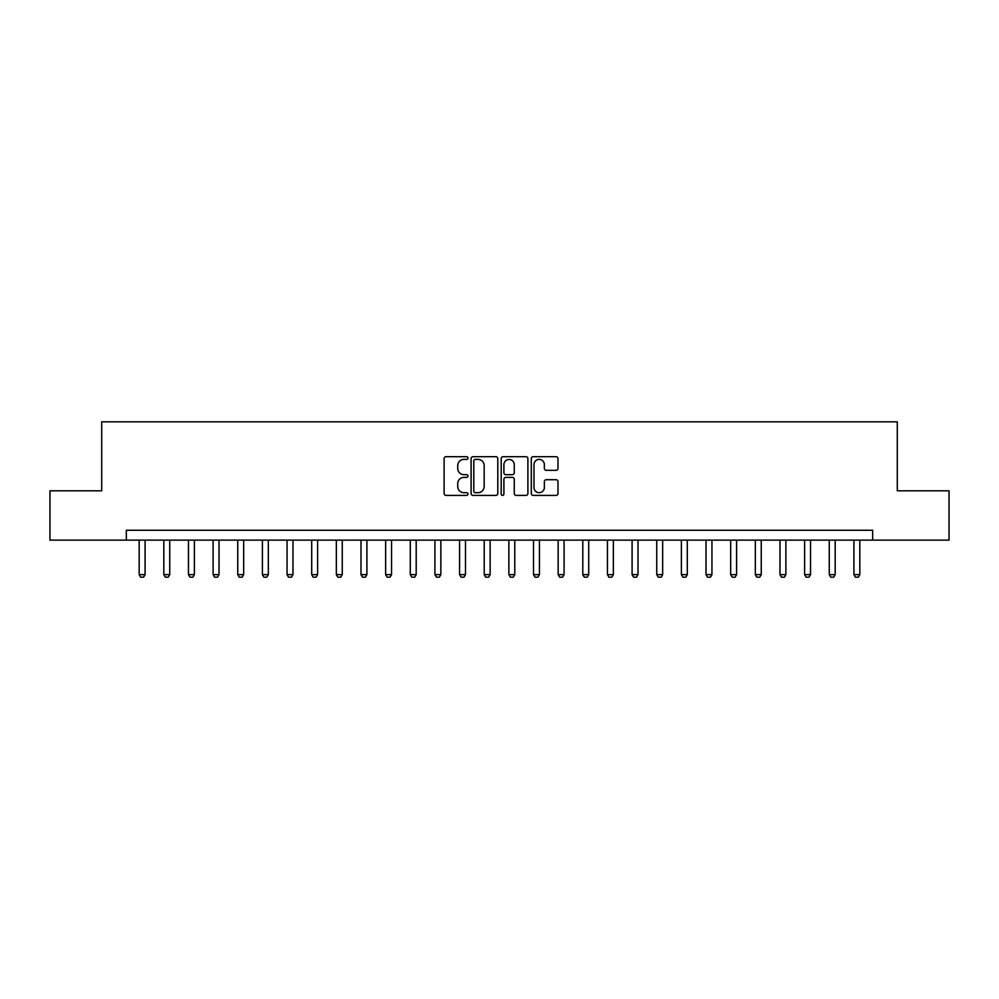 <?xml version="1.0" encoding="UTF-8"?>
<svg xmlns="http://www.w3.org/2000/svg" width="999" height="999" viewBox="0 0 999 999"><rect width="100%" height="100%" fill="white"/><g stroke="black" fill="none" stroke-linecap="round" stroke-linejoin="round"><path stroke-width="1.5" d="M467.957 458.042A1.349 1.349 0 0 0 466.595 456.68L446.041 456.68A1.936 1.936 0 0 0 444.105 458.616L444.105 493.456A1.936 1.936 0 0 0 446.041 495.392L466.595 495.392A1.349 1.349 0 0 0 467.957 494.03A1.349 1.349 0 0 0 466.595 492.682L463.936 492.682A6.194 6.194 0 0 1 457.742 486.488L457.742 483.578A6.194 6.194 0 0 1 463.936 477.397L466.595 477.397A1.349 1.349 0 0 0 467.957 476.036A1.349 1.349 0 0 0 466.595 474.687L463.936 474.687A6.194 6.194 0 0 1 457.742 468.494L457.742 465.584A6.194 6.194 0 0 1 463.936 459.39L466.595 459.39A1.349 1.349 0 0 0 467.957 458.042M556.056 470.329A1.936 1.936 0 0 0 557.991 468.394L557.991 458.616A1.936 1.936 0 0 0 556.056 456.68L533.229 456.68A1.936 1.936 0 0 0 531.293 458.616L531.293 493.456A1.936 1.936 0 0 0 533.229 495.392L556.056 495.392A1.936 1.936 0 0 0 557.991 493.456L557.991 481.655A1.936 1.936 0 0 0 556.056 479.72L546.291 479.72A1.936 1.936 0 0 0 544.355 481.655L544.355 487.5A5.182 5.182 0 0 1 539.173 492.682A5.182 5.182 0 0 1 534.003 487.5L534.003 464.572A5.182 5.182 0 0 1 539.173 459.39A5.182 5.182 0 0 1 544.355 464.572L544.355 468.394A1.936 1.936 0 0 0 546.291 470.329L556.056 470.329M126.349 540.122L49.95 540.122L49.95 490.821L101.711 490.821L101.711 421.815L897.289 421.815L897.289 490.821L949.05 490.821L949.05 540.122L872.651 540.122L872.651 530.257L126.349 530.257L126.349 540.122L872.651 540.122M497.802 458.616A1.936 1.936 0 0 0 495.866 456.68L473.039 456.68A1.936 1.936 0 0 0 471.103 458.616L471.103 493.456A1.936 1.936 0 0 0 473.039 495.392L495.866 495.392A1.936 1.936 0 0 0 497.802 493.456L497.802 458.616M503.134 456.68L525.961 456.68A1.936 1.936 0 0 1 527.897 458.616L527.897 493.456A1.936 1.936 0 0 1 525.961 495.392L516.196 495.392A1.936 1.936 0 0 1 514.26 493.456L514.26 479.333A1.936 1.936 0 0 0 512.325 477.397L505.844 477.397A1.936 1.936 0 0 0 503.908 479.333L503.908 494.03A1.349 1.349 0 0 1 502.547 495.392A1.349 1.349 0 0 1 501.198 494.03L501.198 458.616A1.936 1.936 0 0 1 503.134 456.68M475.162 459.39A1.349 1.349 0 0 0 473.813 460.751L473.813 491.321A1.349 1.349 0 0 0 475.162 492.682L477.972 492.682A6.194 6.194 0 0 0 484.165 486.488L484.165 465.584A6.194 6.194 0 0 0 477.972 459.39L475.162 459.39M514.26 464.672A5.182 5.182 0 0 0 509.078 459.49A5.182 5.182 0 0 0 503.908 464.672L503.908 472.752A1.936 1.936 0 0 0 505.844 474.687L512.325 474.687A1.936 1.936 0 0 0 514.26 472.752L514.26 464.672M139.173 540.122L139.173 574.625L145.08 574.625L145.08 540.122M145.08 574.625L143.606 577.185L140.647 577.185L139.173 574.625M163.811 540.122L163.811 574.625L169.73 574.625L169.73 540.122M169.73 574.625L168.257 577.185L165.297 577.185L163.811 574.625M188.461 540.122L188.461 574.625L194.38 574.625L194.38 540.122M194.38 574.625L192.894 577.185L189.947 577.185L188.461 574.625M213.112 540.122L213.112 574.625L219.018 574.625L219.018 540.122M219.018 574.625L217.545 577.185L214.585 577.185L213.112 574.625M237.75 540.122L237.75 574.625L243.669 574.625L243.669 540.122M243.669 574.625L242.195 577.185L239.236 577.185L237.75 574.625M262.4 540.122L262.4 574.625L268.319 574.625L268.319 540.122M268.319 574.625L266.833 577.185L263.886 577.185L262.4 574.625M287.05 540.122L287.05 574.625L292.969 574.625L292.969 540.122M292.969 574.625L291.483 577.185L288.524 577.185L287.05 574.625M311.7 540.122L311.7 574.625L317.607 574.625L317.607 540.122M317.607 574.625L316.134 577.185L313.174 577.185L311.7 574.625M336.338 540.122L336.338 574.625L342.257 574.625L342.257 540.122M342.257 574.625L340.771 577.185L337.824 577.185L336.338 574.625M360.989 540.122L360.989 574.625L366.908 574.625L366.908 540.122M366.908 574.625L365.422 577.185L362.462 577.185L360.989 574.625M385.639 540.122L385.639 574.625L391.546 574.625L391.546 540.122M391.546 574.625L390.072 577.185L387.113 577.185L385.639 574.625M410.277 540.122L410.277 574.625L416.196 574.625L416.196 540.122M416.196 574.625L414.722 577.185L411.763 577.185L410.277 574.625M434.927 540.122L434.927 574.625L440.846 574.625L440.846 540.122M440.846 574.625L439.36 577.185L436.401 577.185L434.927 574.625M459.577 540.122L459.577 574.625L465.484 574.625L465.484 540.122M465.484 574.625L464.011 577.185L461.051 577.185L459.577 574.625M484.215 540.122L484.215 574.625L490.134 574.625L490.134 540.122M490.134 574.625L488.661 577.185L485.701 577.185L484.215 574.625M508.866 540.122L508.866 574.625L514.785 574.625L514.785 540.122M514.785 574.625L513.299 577.185L510.339 577.185L508.866 574.625M533.516 540.122L533.516 574.625L539.423 574.625L539.423 540.122M539.423 574.625L537.949 577.185L534.989 577.185L533.516 574.625M558.154 540.122L558.154 574.625L564.073 574.625L564.073 540.122M564.073 574.625L562.599 577.185L559.64 577.185L558.154 574.625M582.804 540.122L582.804 574.625L588.723 574.625L588.723 540.122M588.723 574.625L587.237 577.185L584.278 577.185L582.804 574.625M607.454 540.122L607.454 574.625L613.361 574.625L613.361 540.122M613.361 574.625L611.888 577.185L608.928 577.185L607.454 574.625M632.092 540.122L632.092 574.625L638.011 574.625L638.011 540.122M638.011 574.625L636.538 577.185L633.578 577.185L632.092 574.625M656.743 540.122L656.743 574.625L662.662 574.625L662.662 540.122M662.662 574.625L661.176 577.185L658.229 577.185L656.743 574.625M681.393 540.122L681.393 574.625L687.3 574.625L687.3 540.122M687.3 574.625L685.826 577.185L682.866 577.185L681.393 574.625M706.031 540.122L706.031 574.625L711.95 574.625L711.95 540.122M711.95 574.625L710.476 577.185L707.517 577.185L706.031 574.625M730.681 540.122L730.681 574.625L736.6 574.625L736.6 540.122M736.6 574.625L735.114 577.185L732.167 577.185L730.681 574.625M755.331 540.122L755.331 574.625L761.25 574.625L761.25 540.122M761.25 574.625L759.764 577.185L756.805 577.185L755.331 574.625M779.982 540.122L779.982 574.625L785.888 574.625L785.888 540.122M785.888 574.625L784.415 577.185L781.455 577.185L779.982 574.625M804.62 540.122L804.62 574.625L810.539 574.625L810.539 540.122M810.539 574.625L809.053 577.185L806.106 577.185L804.62 574.625M829.27 540.122L829.27 574.625L835.189 574.625L835.189 540.122M835.189 574.625L833.703 577.185L830.743 577.185L829.27 574.625M853.92 540.122L853.92 574.625L859.827 574.625L859.827 540.122M859.827 574.625L858.353 577.185L855.394 577.185L853.92 574.625"/></g></svg>
